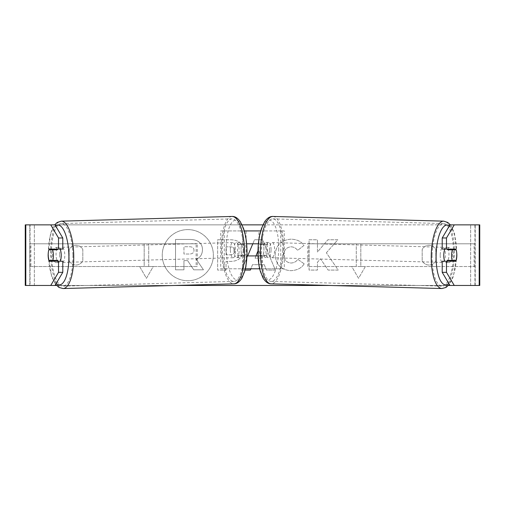 <?xml version="1.0" encoding="UTF-8"?>
<svg xmlns="http://www.w3.org/2000/svg" width="505" height="505" viewBox="0 0 505 505"><rect width="100%" height="100%" fill="white"/><g stroke="black" fill="none" stroke-linecap="round" stroke-linejoin="round"><path stroke-width="0.38" stroke-dasharray="2.52 1.89" d="M187.803 229.611A25.547 25.547 0 0 0 162.257 255.164A25.547 25.547 0 0 0 187.803 280.711A25.547 25.547 0 0 0 213.356 255.164A25.547 25.547 0 0 0 187.803 229.611A25.547 25.547 0 0 0 162.257 255.164A25.547 25.547 0 0 0 187.803 280.711A25.547 25.547 0 0 0 213.356 255.164A25.547 25.547 0 0 0 187.803 229.611M25.799 285.464L34.34 285.464L25.25 285.464L29.795 285.464L25.25 285.464L25.25 224.864L242.078 224.864M262.922 224.864L479.75 224.864L475.205 224.864L479.75 224.864L479.75 285.464L470.66 285.464L479.201 285.464M454.26 285.464L50.74 285.464M56.535 285.464L175.216 285.464M329.784 285.464L448.465 285.464M304.168 263.837C301.618 268.086 297.148 270.364 290.747 270.674C281.209 269.973 276.001 264.753 275.124 255.006L275.124 254.918C275.856 245.253 281.184 240.001 291.095 239.162C297.129 239.408 301.416 241.516 303.953 245.48L297.628 250.373C296.006 248.107 293.803 246.926 291.006 246.825C286.48 247.286 284.069 249.956 283.778 254.829L283.778 254.918C284.069 259.892 286.48 262.587 291.006 263.017C293.96 262.89 296.239 261.666 297.849 259.336L304.168 263.837C301.618 268.086 297.148 270.364 290.747 270.674C281.209 269.973 276.001 264.753 275.124 255.006L275.124 254.918C275.856 245.253 281.184 240.001 291.095 239.162C297.129 239.408 301.416 241.516 303.953 245.48L297.628 250.373C296.006 248.107 293.803 246.926 291.006 246.825C286.48 247.286 284.069 249.956 283.778 254.829L283.778 254.918C284.069 259.892 286.48 262.587 291.006 263.017C293.96 262.89 296.239 261.666 297.849 259.336L304.168 263.837M243.227 250.417L243.227 250.505C242.652 257.708 238.309 261.344 230.198 261.413L226.044 261.413L226.044 270.068L217.642 270.068L217.642 239.768L230.633 239.768C238.663 239.963 242.861 243.511 243.227 250.417L243.227 250.505C242.652 257.708 238.309 261.344 230.198 261.413L226.044 261.413L226.044 270.068L217.642 270.068L217.642 239.768L230.633 239.768C238.663 239.963 242.861 243.511 243.227 250.417M326.363 252.797L337.832 239.768L327.878 239.768L317.449 252.058L317.449 239.768L309.047 239.768L309.047 270.068L317.449 270.068L317.449 262.234L320.517 258.812L328.136 270.068L338.224 270.068L326.363 252.797L337.832 239.768L327.878 239.768L317.449 252.058L317.449 239.768L309.047 239.768L309.047 270.068L317.449 270.068L317.449 262.234L320.517 258.812L328.136 270.068L338.224 270.068L326.363 252.797M69.185 260.738L69.185 249.59A7.575 7.575 0 0 1 82.82 249.59L82.82 260.738A7.575 7.575 0 0 1 69.185 260.738L69.185 249.59A7.575 7.575 0 0 1 82.82 249.59L82.82 260.738A7.575 7.575 0 0 1 69.185 260.738M435.815 260.738L435.815 249.59A7.575 7.575 0 0 0 422.18 249.59L422.18 260.738A7.575 7.575 0 0 0 435.815 260.738L435.815 249.59A7.575 7.575 0 0 0 422.18 249.59L422.18 260.738A7.575 7.575 0 0 0 435.815 260.738M144.178 266.526L139.632 266.526L146.45 278.331L153.268 266.526L148.722 266.526L148.722 243.801L144.178 243.801L148.722 243.801L148.722 266.526L153.268 266.526L146.45 278.331L139.632 266.526L144.178 266.526L144.178 243.801L144.178 266.526M365.367 266.526L358.55 278.331L351.733 266.526L356.277 266.526L356.277 243.801L360.822 243.801L356.277 243.801L356.277 266.526L351.733 266.526L358.55 278.331L365.367 266.526L360.822 266.526L360.822 243.801L360.822 266.526L365.367 266.526M252.803 243.801L254.52 239.742L262.562 239.742L275.383 270.068L266.432 270.068L264.241 264.689L252.5 264.689L250.871 268.799M245.013 270.068L241.699 270.068L247.677 255.921M55.013 224.864L449.987 224.864M55.013 285.464L30.066 285.464L30.066 224.864L25.799 224.864M479.201 224.864L474.934 224.864L474.934 285.464L449.987 285.464M451.798 249.741L456.11 249.855A7.575 2.588 -90 0 1 456.684 252.513M451.83 249.842A7.575 2.588 -90 0 1 451.842 260.454M442.216 249.104L455.813 249.104M455.813 261.224L442.216 261.224M475.205 285.464L475.205 224.864L475.205 285.464M29.795 285.464L29.795 224.864L29.795 285.464M62.784 249.104L49.187 249.104M53.17 249.842A7.575 2.588 -90 0 0 52.425 255.164A7.575 2.588 -90 0 0 53.158 260.454M49.187 261.224L62.784 261.224M53.202 249.741L48.89 249.855A7.575 2.588 -90 0 0 48.316 252.513M202.467 249.817L202.467 249.899C202.271 254.526 200.188 257.638 196.218 259.229L203.464 269.815L193.75 269.815L187.633 260.618L183.946 260.618L183.946 269.815L175.525 269.815L175.525 239.452L189.886 239.452C194.482 239.509 197.783 240.607 199.778 242.747C201.564 244.47 202.461 246.831 202.467 249.817L202.467 249.899C202.271 254.526 200.188 257.638 196.218 259.229L203.464 269.815L193.75 269.815L187.633 260.618L183.946 260.618L183.946 269.815L175.525 269.815L175.525 239.452L189.886 239.452C194.482 239.509 197.783 240.607 199.778 242.747C201.564 244.47 202.461 246.831 202.467 249.817M234.831 250.808C234.73 248.182 233.114 246.85 229.983 246.825L226.044 246.825L226.044 254.829L230.027 254.829C233.121 254.709 234.724 253.396 234.831 250.89L234.831 250.808C234.73 248.182 233.114 246.85 229.983 246.825L226.044 246.825L226.044 254.829L230.027 254.829C233.121 254.709 234.724 253.396 234.831 250.89L234.831 250.808M252.5 264.689L250.366 270.068L241.699 270.068L254.52 239.742L262.562 239.742L275.383 270.068L266.432 270.068L264.241 264.689L252.5 264.689M255.984 255.921L255.075 258.194L261.83 258.194L258.478 249.634L255.075 258.194L261.83 258.194L258.478 249.634L257.992 250.852M194.008 250.423L194.008 250.335C193.901 247.942 192.38 246.743 189.451 246.737L183.946 246.737L183.946 254.021L189.495 254.021C192.43 253.933 193.933 252.734 194.008 250.423L194.008 250.335C193.901 247.942 192.38 246.743 189.451 246.737L183.946 246.737L183.946 254.021L189.495 254.021C192.43 253.933 193.933 252.734 194.008 250.423M444.861 249.104A7.575 2.588 -88.4 0 1 446.572 247.374A7.575 2.588 -88.4 0 1 448.958 254.943A7.575 2.588 -88.4 0 1 446.155 262.518A7.575 2.588 -88.4 0 1 444.766 261.224M447.739 249.104A7.575 2.588 -88.4 0 1 449.418 247.45A7.575 2.588 -88.4 0 1 450.971 249.104M450.896 260.422A7.575 2.588 -88.4 0 0 450.933 260.321L455.914 260.46M450.548 261.224A7.575 2.588 -88.4 0 1 449.002 262.594A7.575 2.588 -88.4 0 1 447.575 261.224M271.059 250.057A7.575 2.588 -88.4 0 1 268.262 257.626A7.575 2.588 -88.4 0 1 265.882 250.057A7.575 2.588 -88.4 0 1 268.679 242.482A7.575 2.588 -88.4 0 1 271.059 250.057M265.415 257.55A7.575 2.588 91.6 0 1 263.648 255.277L259.374 255.158A7.575 2.588 -88.4 0 1 258.762 249.861A7.575 2.588 -88.4 0 1 259.633 244.559L263.9 244.679A7.575 2.588 91.6 0 1 265.832 242.406A7.575 2.588 91.6 0 1 267.606 244.679L263.332 244.559A7.575 2.588 -88.4 0 1 263.945 249.861A7.575 2.588 -88.4 0 1 263.073 255.158L267.347 255.277A7.575 2.588 91.6 0 1 265.415 257.55L268.262 257.626M263.332 244.559L259.633 244.559M259.374 255.158L263.073 255.158M450.933 260.321L447.234 260.321M267.606 244.679L263.9 244.679M263.648 255.277L267.347 255.277M269.436 250.152A7.575 2.588 -88.4 0 1 272.239 242.583A7.575 2.588 -88.4 0 1 274.619 250.152A7.575 2.588 -88.4 0 1 271.823 257.727A7.575 2.588 -88.4 0 1 269.436 250.152M440.215 254.848A7.575 2.588 -88.4 0 1 443.018 247.273A7.575 2.588 -88.4 0 1 445.397 254.848A7.575 2.588 -88.4 0 1 442.601 262.417A7.575 2.588 -88.4 0 1 440.215 254.848M432.11 254.848A31.285 10.693 -88.4 0 1 443.668 223.576A31.285 10.693 -88.4 0 1 453.509 254.848A31.285 10.693 -88.4 0 1 441.951 286.12A31.285 10.693 -88.4 0 1 432.11 254.848M282.731 250.152A31.285 10.693 -88.4 0 1 271.166 281.424A31.285 10.693 -88.4 0 1 261.331 250.152A31.285 10.693 -88.4 0 1 272.889 218.88A31.285 10.693 -88.4 0 1 282.731 250.152M29.795 266.526L29.795 243.801L196.148 243.801L196.148 266.526L29.795 266.526L30.919 266.526L30.919 243.801L196.148 243.801M30.919 266.526L197.272 266.526L197.272 243.801M197.272 266.526L196.148 266.526M29.795 243.801L30.919 243.801M475.205 243.801L475.205 266.526L308.852 266.526L308.852 243.801L475.205 243.801L308.852 243.801M475.205 266.526L308.852 266.526M307.728 266.526L307.728 243.801M474.081 266.526L474.081 243.801M242.091 255.921L262.909 255.921A7.575 2.588 90 0 0 262.909 243.801L242.091 243.801A7.575 2.588 -90 0 0 241.055 249.861A7.575 2.588 -90 0 0 242.091 255.921L246.945 255.921M246.623 243.801L238.53 243.801A7.575 2.588 -90 0 0 237.495 249.861A7.575 2.588 -90 0 0 238.53 255.921M220.717 268.799L246.093 268.799L220.717 268.799L220.717 230.924L244.294 230.924M258.377 243.801L266.47 243.801A7.575 2.588 -90 0 1 266.47 255.921L258.055 255.921M242.533 255.921L242.533 268.799L245.323 268.799M259.677 268.799L284.283 268.799L284.283 230.924L280.723 230.924L280.723 268.799L258.907 268.799L258.907 255.921M260.706 230.924L284.283 230.924M246.093 255.921L246.093 268.799L262.467 268.799L262.467 255.921M242.533 243.801L242.533 230.924L280.723 230.924M258.907 243.801L258.907 230.924L262.467 230.924L262.467 243.801M284.283 268.799L280.723 268.799M224.277 268.799L224.277 230.924L220.717 230.924M224.277 230.924L246.093 230.924L246.093 243.801M242.091 243.801L238.53 243.801M262.909 255.921L266.47 255.921M262.909 243.801L266.47 243.801M60.139 249.104A7.575 2.588 -91.6 0 0 58.428 247.374A7.575 2.588 -91.6 0 0 56.042 254.943A7.575 2.588 -91.6 0 0 58.845 262.518A7.575 2.588 -91.6 0 0 60.234 261.224M49.086 260.46L54.067 260.321A7.575 2.588 -91.6 0 0 54.104 260.422M54.452 261.224A7.575 2.588 -91.6 0 0 55.998 262.594A7.575 2.588 -91.6 0 0 57.425 261.224M57.261 249.104A7.575 2.588 -91.6 0 0 55.582 247.45A7.575 2.588 -91.6 0 0 54.029 249.104M233.941 250.057A7.575 2.588 -91.6 0 0 236.738 257.626A7.575 2.588 -91.6 0 0 239.118 250.057A7.575 2.588 -91.6 0 0 236.321 242.482A7.575 2.588 -91.6 0 0 233.941 250.057M236.738 257.626L239.585 257.55A7.575 2.588 88.4 0 0 241.352 255.277L245.626 255.158A7.575 2.588 -91.6 0 0 246.238 249.861A7.575 2.588 -91.6 0 0 245.367 244.559L241.1 244.679A7.575 2.588 88.4 0 0 239.168 242.406L236.321 242.482M239.168 242.406A7.575 2.588 88.4 0 0 237.394 244.679L241.668 244.559A7.575 2.588 -91.6 0 0 241.055 249.861A7.575 2.588 -91.6 0 0 241.927 255.158L237.653 255.277A7.575 2.588 88.4 0 0 239.585 257.55M245.626 255.158L241.927 255.158M241.668 244.559L245.367 244.559M54.067 260.321L57.766 260.321M237.394 244.679L241.1 244.679M241.352 255.277L237.653 255.277M230.381 250.152A7.575 2.588 -91.6 0 0 233.177 257.727A7.575 2.588 -91.6 0 0 235.564 250.152A7.575 2.588 -91.6 0 0 232.761 242.583A7.575 2.588 -91.6 0 0 230.381 250.152M59.603 254.848A7.575 2.588 -91.6 0 0 62.399 262.417A7.575 2.588 -91.6 0 0 64.785 254.848A7.575 2.588 -91.6 0 0 61.982 247.273A7.575 2.588 -91.6 0 0 59.603 254.848M72.89 254.848A31.285 10.693 -91.6 0 0 61.332 223.576A31.285 10.693 -91.6 0 0 51.491 254.848A31.285 10.693 -91.6 0 0 63.049 286.12A31.285 10.693 -91.6 0 0 72.89 254.848M243.669 250.152A31.285 10.693 -91.6 0 0 232.111 218.88A31.285 10.693 -91.6 0 0 222.269 250.152A31.285 10.693 -91.6 0 0 233.834 281.424A31.285 10.693 -91.6 0 0 243.669 250.152M34.34 285.464L34.34 224.864L34.34 285.464M470.66 285.464L470.66 224.864L470.66 285.464M441.881 288.544A33.709 11.527 91.6 0 0 454.336 254.848A33.709 11.527 91.6 0 0 443.731 221.152M449.412 225.83A29.921 10.233 -88.4 0 1 456.602 254.943A29.921 10.233 -88.4 0 1 448.787 283.438M272.952 216.456A33.709 11.527 -88.4 0 1 283.558 250.152A33.709 11.527 -88.4 0 1 271.103 283.848M278.703 250.057A29.921 10.233 91.6 0 0 269.197 220.142A29.921 10.233 91.6 0 0 258.238 250.057A29.921 10.233 91.6 0 0 267.745 279.966A29.921 10.233 91.6 0 0 278.703 250.057M63.119 288.544A33.709 11.527 88.4 0 1 50.664 254.848A33.709 11.527 88.4 0 1 61.269 221.152M55.588 225.83A29.921 10.233 -91.6 0 0 48.398 254.943A29.921 10.233 -91.6 0 0 56.213 283.438M232.048 216.456A33.709 11.527 -91.6 0 0 221.442 250.152A33.709 11.527 -91.6 0 0 233.897 283.848M246.762 250.057A29.921 10.233 88.4 0 1 237.255 279.966A29.921 10.233 88.4 0 1 226.297 250.057A29.921 10.233 88.4 0 1 235.803 220.142A29.921 10.233 88.4 0 1 246.762 250.057M450.365 224.864L451.741 226.89L454.538 233.771L456.829 254.937L453.357 276.532L449.362 284.41M446.572 247.374L449.418 247.45M446.155 262.518L449.002 262.594M268.679 242.482L265.832 242.406M272.239 242.583L443.018 247.273M271.823 257.727L442.601 262.417M271.166 281.424L441.951 286.12M272.889 218.88L443.668 223.576M55.638 284.41L51.643 276.532L48.171 254.937L50.462 233.771L53.259 226.89L54.635 224.864M58.845 262.518L55.998 262.594M58.428 247.374L55.582 247.45M233.177 257.727L62.399 262.417M232.761 242.583L61.982 247.273M232.111 218.88L61.332 223.576M233.834 281.424L63.049 286.12"/><path stroke-width="0.76" d="M242.078 224.864L262.922 224.864M50.74 224.864L55.013 224.864L62.784 237.981L58.517 237.981L50.74 224.864L25.25 224.864L25.25 285.464L50.74 285.464L58.517 272.34L62.784 272.34L55.013 285.464L50.74 285.464L56.535 285.464M175.216 285.464L329.784 285.464M448.465 285.464L454.26 285.464L449.987 285.464L442.216 272.34L442.216 261.224L446.483 261.224L446.483 272.34L454.26 285.464L479.201 285.464L479.201 224.864L454.26 224.864L446.483 237.981L442.216 237.981L449.987 224.864L454.26 224.864M250.871 268.799L250.366 270.068L245.013 270.068M247.677 255.921L252.803 243.801M479.201 224.864L479.75 224.864L479.75 285.464L479.201 285.464M442.216 237.981L442.216 249.104L446.483 249.104L446.483 237.981M456.684 252.513A7.575 2.588 -90 0 1 455.813 261.224L446.483 261.224M446.483 249.104L455.813 249.104A7.575 2.588 -90 0 1 456.11 249.855L456.173 249.861A7.575 2.588 -88.4 0 1 456.785 255.158A7.575 2.588 -88.4 0 1 455.914 260.46L452.215 260.46A7.575 2.588 -88.4 0 1 451.603 255.158A7.575 2.588 -88.4 0 1 452.474 249.861L456.173 249.861M442.216 272.34L446.483 272.34M451.539 249.104A7.575 2.588 -90 0 1 451.83 249.842M451.842 260.454A7.575 2.588 -90 0 1 451.539 261.224M53.461 249.104A7.575 2.588 -90 0 0 53.17 249.842M53.158 260.454A7.575 2.588 -90 0 0 53.461 261.224M62.784 272.34L62.784 261.224L58.517 261.224L58.517 272.34M58.517 237.981L58.517 249.104L62.784 249.104L62.784 237.981M48.316 252.513A7.575 2.588 -90 0 0 48.152 255.164A7.575 2.588 -90 0 0 49.187 261.224L58.517 261.224M58.517 249.104L49.187 249.104A7.575 2.588 -90 0 0 48.89 249.855L48.827 249.861A7.575 2.588 -91.6 0 0 48.215 255.158A7.575 2.588 -91.6 0 0 49.086 260.46L52.785 260.46A7.575 2.588 -91.6 0 0 53.397 255.158A7.575 2.588 -91.6 0 0 52.526 249.861L48.827 249.861M257.992 250.852L255.984 255.921M444.766 261.224A7.575 2.588 -88.4 0 1 443.775 254.943A7.575 2.588 -88.4 0 1 444.861 249.104M447.739 249.104A7.575 2.588 -88.4 0 0 447.493 249.722L452.474 249.861M450.971 249.104A7.575 2.588 -88.4 0 1 451.192 249.722L451.798 249.741M450.896 260.422A7.575 2.588 -88.4 0 1 450.548 261.224M447.575 261.224A7.575 2.588 -88.4 0 1 447.234 260.321L452.215 260.46M447.493 249.722L451.192 249.722M258.055 255.921L246.945 255.921M245.323 268.799L259.677 268.799M246.623 243.801L258.377 243.801M244.294 230.924L260.706 230.924M60.234 261.224A7.575 2.588 -91.6 0 0 61.225 254.943A7.575 2.588 -91.6 0 0 60.139 249.104M52.785 260.46L57.766 260.321A7.575 2.588 -91.6 0 1 57.425 261.224M54.104 260.422A7.575 2.588 -91.6 0 0 54.452 261.224M53.202 249.741L53.808 249.722A7.575 2.588 -91.6 0 1 54.029 249.104M52.526 249.861L57.507 249.722A7.575 2.588 -91.6 0 0 57.261 249.104M57.507 249.722L53.808 249.722M25.799 285.464L25.799 224.864M441.881 288.544L271.103 283.848A33.709 11.527 -88.4 0 1 260.498 250.152A33.709 11.527 -88.4 0 1 272.952 216.456L443.731 221.152A33.709 11.527 91.6 0 0 431.276 254.848A33.709 11.527 91.6 0 0 441.881 288.544L446.029 287.44L449.362 284.41M448.787 283.438A29.921 10.233 -88.4 0 1 436.131 254.943A29.921 10.233 -88.4 0 1 449.412 225.83M63.119 288.544L233.897 283.848A33.709 11.527 -91.6 0 0 244.502 250.152A33.709 11.527 -91.6 0 0 232.048 216.456L61.269 221.152A33.709 11.527 88.4 0 1 73.724 254.848A33.709 11.527 88.4 0 1 63.119 288.544L58.971 287.44L55.638 284.41M56.213 283.438A29.921 10.233 -91.6 0 0 68.869 254.943A29.921 10.233 -91.6 0 0 55.588 225.83M443.731 221.152L447.815 222.484L450.365 224.864M272.952 216.456C270.024 216.279 267.252 218.04 264.645 221.745L261.476 228.468C259.387 234.686 258.232 241.882 258.011 250.063C257.84 258.023 258.604 265.075 260.302 271.229L263.092 278.11C265.497 281.954 268.168 283.867 271.103 283.848M233.897 283.848C236.832 283.867 239.503 281.954 241.908 278.11L244.698 271.229C246.396 265.075 247.16 258.023 246.989 250.063C246.768 241.882 245.613 234.686 243.524 228.468L240.355 221.745C237.748 218.04 234.976 216.279 232.048 216.456M61.269 221.152L57.185 222.484L54.635 224.864"/></g></svg>
